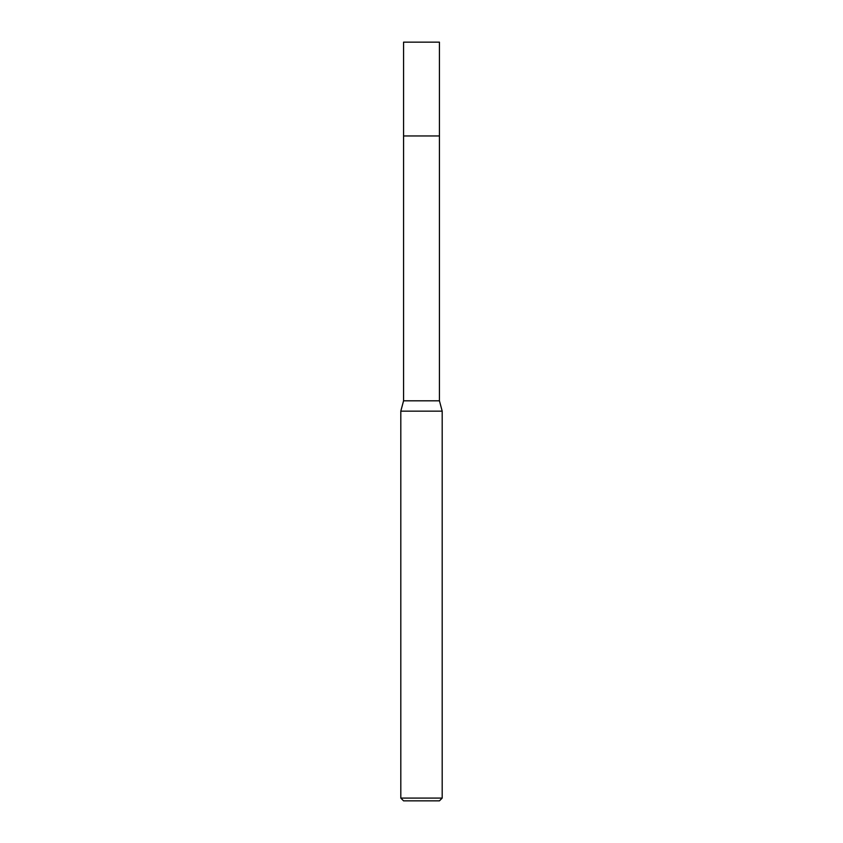 <?xml version="1.0" encoding="UTF-8"?>
<svg xmlns="http://www.w3.org/2000/svg" width="843" height="843" viewBox="0 0 843 843"><rect width="100%" height="100%" fill="white"/><g stroke="black" fill="none" stroke-linecap="round" stroke-linejoin="round"><path stroke-width="1.26" d="M439.435 400.804L403.565 400.804L403.565 135.955L439.435 135.955L439.435 42.15L403.565 42.15L403.565 135.955L439.435 135.955L439.435 400.804L442.196 411.152L442.196 798.089L400.804 798.089L403.565 800.85L439.435 800.85L442.196 798.089M403.565 400.804L400.804 411.152L442.196 411.152M400.804 411.152L400.804 798.089"/></g></svg>
